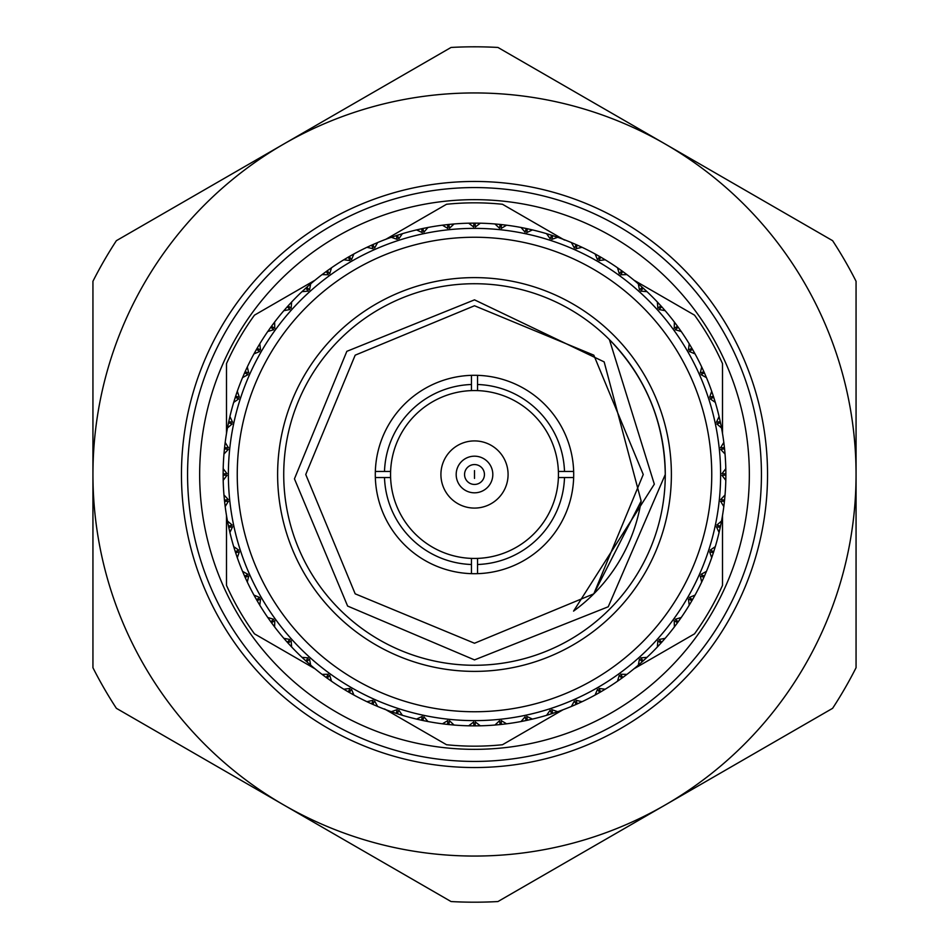 <?xml version="1.0" encoding="UTF-8"?>
<svg xmlns="http://www.w3.org/2000/svg" width="949" height="949" viewBox="0 0 949 949"><rect width="100%" height="100%" fill="white"/><g stroke="black" fill="none" stroke-linecap="round" stroke-linejoin="round"><path stroke-width="1.42" d="M665.273 474.5A190.773 190.773 0 0 1 474.5 665.273A190.773 190.773 0 0 1 283.727 474.5A190.773 190.773 0 0 1 474.5 283.727A190.773 190.773 0 0 1 665.273 474.5C664.442 422.163 645.818 377.204 609.4 339.6L654.324 484.18L573.564 611.109A168.744 168.744 0 0 0 641.144 501.048L604.157 361.889L474.5 299.848L346.836 351.332L294.451 478.83L347.619 606.067L474.5 659.899L608.238 606.779L665.273 474.5M671.382 474.5A196.882 196.882 0 0 1 474.5 671.382A196.882 196.882 0 0 1 277.618 474.5A196.882 196.882 0 0 1 474.5 277.618A196.882 196.882 0 0 1 671.382 474.5M573.659 471.451A99.206 99.206 0 0 1 471.451 573.659A99.206 99.206 0 0 1 375.341 471.451A99.206 99.206 0 0 1 477.549 375.341A99.206 99.206 0 0 1 573.659 471.451L564.501 471.451L573.659 471.451M573.659 477.549L558.392 477.549A83.939 83.939 0 0 1 477.549 558.392L477.549 573.659M471.451 573.659L471.451 558.392A83.939 83.939 0 0 0 477.549 558.392M471.451 558.392A83.939 83.939 0 0 1 390.608 477.549L375.341 477.549M375.341 471.451L390.608 471.451A83.939 83.939 0 0 0 390.608 477.549M558.392 477.549A83.939 83.939 0 0 0 558.392 471.451L564.501 471.451A90.048 90.048 0 0 0 477.549 384.499L477.549 390.608A83.939 83.939 0 0 0 471.451 390.608L471.451 375.341M440.917 474.5A33.583 33.583 0 0 1 474.5 440.917A33.583 33.583 0 0 1 508.083 474.5A33.583 33.583 0 0 1 474.5 508.083A33.583 33.583 0 0 1 440.917 474.5M456.184 474.5A18.316 18.316 0 0 1 474.5 456.184A18.316 18.316 0 0 1 492.816 474.5A18.316 18.316 0 0 1 474.5 492.816A18.316 18.316 0 0 1 456.184 474.5M237.25 474.5A237.25 237.25 0 0 1 474.5 237.25A237.25 237.25 0 0 1 711.75 474.5A237.25 237.25 0 0 1 474.5 711.75A237.25 237.25 0 0 1 237.25 474.5M228.377 474.5A246.123 246.123 0 0 1 474.5 228.377A246.123 246.123 0 0 1 720.623 474.5A246.123 246.123 0 0 1 474.5 720.623A246.123 246.123 0 0 1 228.377 474.5M223.134 475.117L223.193 480.336L227.001 475.33L223.134 475.117A251.366 251.366 0 0 1 223.134 474.5A251.366 251.366 0 0 1 223.134 473.883L227.001 473.67L223.193 468.664A251.366 251.366 0 0 1 223.964 454.037L228.27 449.458L224.439 448.841A251.366 251.366 0 0 1 224.569 447.608L228.448 447.809L225.186 442.436A251.366 251.366 0 0 1 227.475 427.952L232.244 423.859L228.495 422.839A251.366 251.366 0 0 1 228.756 421.629L232.588 422.234L229.907 416.552A251.366 251.366 0 0 1 233.691 402.388L238.863 398.805L235.245 397.406A251.366 251.366 0 0 1 235.625 396.231L239.373 397.228L237.297 391.296A251.366 251.366 0 0 1 242.553 377.619L248.069 374.594L244.617 372.827A251.366 251.366 0 0 1 245.115 371.7L248.745 373.076L247.298 366.955A251.366 251.366 0 0 1 253.952 353.906L259.753 351.474L256.503 349.351A251.366 251.366 0 0 1 257.12 348.283L260.572 350.039L259.789 343.799A251.366 251.366 0 0 1 267.76 331.509L273.787 329.694L270.773 327.251A251.366 251.366 0 0 1 271.497 326.254L274.759 328.354L274.617 322.067A251.366 251.366 0 0 1 283.846 310.679L290.014 309.504L287.286 306.764A251.366 251.366 0 0 1 288.116 305.839L291.129 308.271L291.651 302.007A251.366 251.366 0 0 1 302.007 291.651L308.271 291.129L305.839 288.116A251.366 251.366 0 0 1 306.764 287.286L309.504 290.014L310.679 283.846A251.366 251.366 0 0 1 322.067 274.617L328.354 274.759L326.254 271.497A251.366 251.366 0 0 1 327.251 270.773L329.694 273.787L331.509 267.76A251.366 251.366 0 0 1 343.799 259.789L350.039 260.572L348.283 257.12A251.366 251.366 0 0 1 349.351 256.503L351.474 259.753L353.906 253.952A251.366 251.366 0 0 1 366.955 247.298L373.076 248.745L371.7 245.115A251.366 251.366 0 0 1 372.827 244.617L374.594 248.069L377.619 242.553A251.366 251.366 0 0 1 391.296 237.297L397.228 239.373L396.231 235.625A251.366 251.366 0 0 1 397.406 235.245L398.805 238.863L402.388 233.691A251.366 251.366 0 0 1 416.552 229.907L422.234 232.588L421.629 228.756A251.366 251.366 0 0 1 422.839 228.495L423.859 232.244L427.952 227.475A251.366 251.366 0 0 1 442.436 225.186L447.809 228.448L447.608 224.569A251.366 251.366 0 0 1 448.841 224.439L449.458 228.27L454.037 223.964A251.366 251.366 0 0 1 468.664 223.193L473.67 227.001L473.883 223.134A251.366 251.366 0 0 1 475.117 223.134L475.33 227.001L480.336 223.193A251.366 251.366 0 0 1 494.963 223.964L499.542 228.27L500.159 224.439A251.366 251.366 0 0 1 501.392 224.569L501.191 228.448L506.564 225.186A251.366 251.366 0 0 1 521.048 227.475L525.141 232.244L526.161 228.495A251.366 251.366 0 0 1 527.371 228.756L526.766 232.588L532.448 229.907A251.366 251.366 0 0 1 546.612 233.691L550.195 238.863L551.594 235.245A251.366 251.366 0 0 1 552.769 235.625L551.772 239.373L557.704 237.297A251.366 251.366 0 0 1 571.381 242.553L574.406 248.069L576.173 244.617A251.366 251.366 0 0 1 577.3 245.115L575.924 248.745L582.045 247.298A251.366 251.366 0 0 1 595.094 253.952L597.526 259.753L599.649 256.503A251.366 251.366 0 0 1 600.717 257.12L598.961 260.572L605.201 259.789A251.366 251.366 0 0 1 617.491 267.76L619.306 273.787L621.749 270.773A251.366 251.366 0 0 1 622.746 271.497L620.646 274.759L626.933 274.617A251.366 251.366 0 0 1 638.321 283.846L639.496 290.014L642.236 287.286A251.366 251.366 0 0 1 643.161 288.116L640.729 291.129L646.993 291.651A251.366 251.366 0 0 1 657.349 302.007L657.871 308.271L660.884 305.839A251.366 251.366 0 0 1 661.714 306.764L658.986 309.504L665.154 310.679A251.366 251.366 0 0 1 674.383 322.067L674.241 328.354L677.503 326.254A251.366 251.366 0 0 1 678.227 327.251L675.214 329.694L681.24 331.509A251.366 251.366 0 0 1 689.211 343.799L688.428 350.039L691.88 348.283A251.366 251.366 0 0 1 692.497 349.351L689.247 351.474L695.048 353.906A251.366 251.366 0 0 1 701.702 366.955L700.255 373.076L703.885 371.7A251.366 251.366 0 0 1 704.383 372.827L700.931 374.594L706.447 377.619A251.366 251.366 0 0 1 711.703 391.296L709.627 397.228L713.375 396.231A251.366 251.366 0 0 1 713.755 397.406L710.137 398.805L715.309 402.388A251.366 251.366 0 0 1 719.093 416.552L716.412 422.234L720.244 421.629A251.366 251.366 0 0 1 720.505 422.839L716.756 423.859L721.525 427.952A251.366 251.366 0 0 1 723.814 442.436L720.552 447.809L724.431 447.608A251.366 251.366 0 0 1 724.561 448.841L720.73 449.458L725.036 454.037A251.366 251.366 0 0 1 725.807 468.664L721.999 473.67L725.866 473.883A251.366 251.366 0 0 1 725.866 474.5A251.366 251.366 0 0 1 725.866 475.117L721.999 475.33L725.807 480.336L725.855 477.11L725.807 480.336A251.366 251.366 0 0 1 725.036 494.963L720.73 499.542L724.561 500.159L725.036 494.963M722.509 433.551L722.509 363.621A271.663 271.663 0 0 0 694.526 315.151L633.968 280.192M564.489 240.073L502.484 204.272A271.663 271.663 0 0 0 446.516 204.272L385.958 239.243M315.032 280.192L254.474 315.151A271.663 271.663 0 0 0 226.491 363.621L226.491 433.551M720.244 421.629L719.093 416.552M721.525 427.952L720.505 422.839M715.309 402.388L713.755 397.406M706.447 377.619L704.383 372.827M713.375 396.231L711.703 391.296M695.048 353.906L692.497 349.351M703.885 371.7L701.702 366.955M681.24 331.509L678.227 327.251M691.88 348.283L689.211 343.799M665.154 310.679L661.714 306.764M677.503 326.254L674.383 322.067M646.993 291.651L643.161 288.116M660.884 305.839L657.349 302.007M626.933 274.617L622.746 271.497M642.236 287.286L638.321 283.846M605.201 259.789L600.717 257.12M621.749 270.773L617.491 267.76M582.045 247.298L577.3 245.115M599.649 256.503L595.094 253.952M557.704 237.297L552.769 235.625M576.173 244.617L571.381 242.553M532.448 229.907L527.371 228.756M551.594 235.245L546.612 233.691M526.161 228.495L521.048 227.475M500.159 224.439L494.963 223.964M506.564 225.186L501.392 224.569M454.037 223.964L448.841 224.439M473.883 223.134L468.664 223.193M480.336 223.193L475.117 223.134M427.952 227.475L422.839 228.495M447.608 224.569L442.436 225.186M402.388 233.691L397.406 235.245M421.629 228.756L416.552 229.907M377.619 242.553L372.827 244.617M396.231 235.625L391.296 237.297M353.906 253.952L349.351 256.503M371.7 245.115L366.955 247.298M331.509 267.76L327.251 270.773M348.283 257.12L343.799 259.789M326.254 271.497L322.067 274.617M305.839 288.116L302.007 291.651M310.679 283.846L306.764 287.286M287.286 306.764L283.846 310.679M291.651 302.007L288.116 305.839M270.773 327.251L267.76 331.509M274.617 322.067L271.497 326.254M256.503 349.351L253.952 353.906M259.789 343.799L257.12 348.283M236.325 394.12L236.847 392.613M236.657 393.147L236.431 393.835M244.617 372.827L242.553 377.619M247.298 366.955L245.115 371.7M229.907 416.552L228.756 421.629M235.245 397.406L233.691 402.388M237.297 391.296L235.625 396.231M224.818 445.389L224.96 444.191M224.937 444.381L224.854 445.093M223.193 468.664L223.134 473.883M228.495 422.839L227.475 427.952M223.964 494.963L224.439 500.159L228.27 499.542L223.964 494.963A251.366 251.366 0 0 1 223.193 480.336M224.439 448.841L223.964 454.037M225.186 442.436L224.569 447.608M228.756 527.371L229.907 532.448L232.588 526.766L228.756 527.371A251.366 251.366 0 0 1 228.495 526.161L232.244 525.141L227.475 521.048L228.092 524.216L227.475 521.048A251.366 251.366 0 0 1 225.186 506.564L228.448 501.191L224.569 501.392L225.186 506.564M224.569 501.392A251.366 251.366 0 0 1 224.439 500.159M235.625 552.769L237.297 557.704L239.373 551.772L235.625 552.769A251.366 251.366 0 0 1 235.245 551.594L238.863 550.195L233.691 546.612L234.64 549.696L233.691 546.612A251.366 251.366 0 0 1 229.907 532.448M227.475 521.048L228.495 526.161M245.115 577.3L247.298 582.045L248.745 575.924L245.115 577.3A251.366 251.366 0 0 1 244.617 576.173L248.069 574.406L242.553 571.381L243.81 574.359L242.553 571.381A251.366 251.366 0 0 1 237.297 557.704M233.691 546.612L235.245 551.594M257.12 600.717L259.789 605.201L260.572 598.961L257.12 600.717A251.366 251.366 0 0 1 256.503 599.649L259.753 597.526L253.952 595.094L255.518 597.917L253.952 595.094A251.366 251.366 0 0 1 247.298 582.045M242.553 571.381L244.617 576.173M271.497 622.746L274.617 626.933L274.759 620.646L271.497 622.746A251.366 251.366 0 0 1 270.773 621.749L273.787 619.306L267.76 617.491L269.623 620.136L267.76 617.491A251.366 251.366 0 0 1 259.789 605.201M253.952 595.094L256.503 599.649M288.116 643.161L291.651 646.993L291.129 640.729L288.116 643.161A251.366 251.366 0 0 1 287.286 642.236L290.014 639.496L283.846 638.321L285.957 640.753L283.846 638.321A251.366 251.366 0 0 1 274.617 626.933M267.76 617.491L270.773 621.749M306.764 661.714L310.679 665.154L309.504 658.986L306.764 661.714A251.366 251.366 0 0 1 305.839 660.884L308.271 657.871L302.007 657.349L304.368 659.555L302.007 657.349A251.366 251.366 0 0 1 291.651 646.993M283.846 638.321L287.286 642.236M327.251 678.227L331.509 681.24L329.694 675.214L327.251 678.227A251.366 251.366 0 0 1 326.254 677.503L328.354 674.241L322.067 674.383L324.653 676.317L322.067 674.383A251.366 251.366 0 0 1 310.679 665.154M302.007 657.349L305.839 660.884M349.351 692.497L353.906 695.048L351.474 689.247L349.351 692.497A251.366 251.366 0 0 1 348.283 691.88L350.039 688.428L343.799 689.211L346.563 690.872L343.799 689.211A251.366 251.366 0 0 1 331.509 681.24M322.067 674.383L326.254 677.503M372.827 704.383L377.619 706.447L374.594 700.931L372.827 704.383A251.366 251.366 0 0 1 371.7 703.885L373.076 700.255L366.955 701.702L369.885 703.067L366.955 701.702A251.366 251.366 0 0 1 353.906 695.048M343.799 689.211L348.283 691.88M397.406 713.755L402.388 715.309L398.805 710.137L397.406 713.755A251.366 251.366 0 0 1 396.231 713.375L397.228 709.627L391.296 711.703L394.345 712.746L391.296 711.703A251.366 251.366 0 0 1 377.619 706.447M366.955 701.702L371.7 703.885M422.839 720.505L427.952 721.525L423.859 716.756L422.839 720.505A251.366 251.366 0 0 1 421.629 720.244L422.234 716.412L416.552 719.093L419.695 719.816L416.552 719.093A251.366 251.366 0 0 1 402.388 715.309M391.296 711.703L396.231 713.375M448.841 724.561L454.037 725.036L449.458 720.73L448.841 724.561A251.366 251.366 0 0 1 447.608 724.431L447.809 720.552L442.436 723.814L445.639 724.206L442.436 723.814A251.366 251.366 0 0 1 427.952 721.525M416.552 719.093L421.629 720.244M475.117 725.866L480.336 725.807L475.33 721.999L475.117 725.866A251.366 251.366 0 0 1 473.883 725.866L473.67 721.999L468.664 725.807L471.89 725.855L468.664 725.807A251.366 251.366 0 0 1 454.037 725.036M442.436 723.814L447.608 724.431M501.392 724.431L506.564 723.814L501.191 720.552L501.392 724.431A251.366 251.366 0 0 1 500.159 724.561L499.542 720.73L494.963 725.036L498.178 724.751L494.963 725.036A251.366 251.366 0 0 1 480.336 725.807M468.664 725.807L473.883 725.866M527.371 720.244L532.448 719.093L526.766 716.412L527.371 720.244A251.366 251.366 0 0 1 526.161 720.505L525.141 716.756L521.048 721.525L524.216 720.908L521.048 721.525A251.366 251.366 0 0 1 506.564 723.814M494.963 725.036L500.159 724.561M552.769 713.375L557.704 711.703L551.772 709.627L552.769 713.375A251.366 251.366 0 0 1 551.594 713.755L550.195 710.137L546.612 715.309L549.696 714.36L546.612 715.309A251.366 251.366 0 0 1 532.448 719.093M521.048 721.525L526.161 720.505M577.3 703.885L582.045 701.702L575.924 700.255L577.3 703.885A251.366 251.366 0 0 1 576.173 704.383L574.406 700.931L571.381 706.447L574.359 705.19L571.381 706.447A251.366 251.366 0 0 1 557.704 711.703M546.612 715.309L551.594 713.755M600.717 691.88L605.201 689.211L598.961 688.428L600.717 691.88A251.366 251.366 0 0 1 599.649 692.497L597.526 689.247L595.094 695.048L597.917 693.482L595.094 695.048A251.366 251.366 0 0 1 582.045 701.702M571.381 706.447L576.173 704.383M622.746 677.503L626.933 674.383L620.646 674.241L622.746 677.503A251.366 251.366 0 0 1 621.749 678.227L619.306 675.214L617.491 681.24L620.136 679.377L617.491 681.24A251.366 251.366 0 0 1 605.201 689.211M595.094 695.048L599.649 692.497M643.161 660.884L646.993 657.349L640.729 657.871L643.161 660.884A251.366 251.366 0 0 1 642.236 661.714L639.496 658.986L638.321 665.154L640.753 663.043L638.321 665.154A251.366 251.366 0 0 1 626.933 674.383M617.491 681.24L621.749 678.227M661.714 642.236L665.154 638.321L658.986 639.496L661.714 642.236A251.366 251.366 0 0 1 660.884 643.161L657.871 640.729L657.349 646.993L659.555 644.632L657.349 646.993A251.366 251.366 0 0 1 646.993 657.349M638.321 665.154L642.236 661.714M678.227 621.749L681.24 617.491L675.214 619.306L678.227 621.749A251.366 251.366 0 0 1 677.503 622.746L674.241 620.646L674.383 626.933L676.317 624.347L674.383 626.933A251.366 251.366 0 0 1 665.154 638.321M657.349 646.993L660.884 643.161M692.497 599.649L695.048 595.094L689.247 597.526L692.497 599.649A251.366 251.366 0 0 1 691.88 600.717L688.428 598.961L689.211 605.201L690.872 602.437L689.211 605.201A251.366 251.366 0 0 1 681.24 617.491M674.383 626.933L677.503 622.746M704.383 576.173L706.447 571.381L700.931 574.406L704.383 576.173A251.366 251.366 0 0 1 703.885 577.3L700.255 575.924L701.702 582.045L703.067 579.115L701.702 582.045A251.366 251.366 0 0 1 695.048 595.094M689.211 605.201L691.88 600.717M713.755 551.594L715.309 546.612L710.137 550.195L713.755 551.594A251.366 251.366 0 0 1 713.375 552.769L709.627 551.772L711.703 557.704L712.746 554.655L711.703 557.704A251.366 251.366 0 0 1 706.447 571.381M701.702 582.045L703.885 577.3M720.505 526.161L721.525 521.048L716.756 525.141L720.505 526.161A251.366 251.366 0 0 1 720.244 527.371L716.412 526.766L719.093 532.448L719.816 529.305L719.093 532.448A251.366 251.366 0 0 1 715.309 546.612M711.703 557.704L713.375 552.769M724.561 500.159A251.366 251.366 0 0 1 724.431 501.392L720.552 501.191L723.814 506.564L724.206 503.361L723.814 506.564A251.366 251.366 0 0 1 721.525 521.048M719.093 532.448L720.244 527.371M723.814 506.564L724.431 501.392M724.775 451.06L724.917 452.637M724.894 452.376L724.799 451.356M725.866 473.883L725.807 468.664M725.807 480.336L725.866 475.117M724.431 447.608L723.814 442.436M725.036 454.037L724.561 448.841M315.032 668.808L254.474 633.849A271.663 271.663 0 0 1 226.491 585.379L226.491 515.449M563.042 709.757L502.484 744.728A271.663 271.663 0 0 1 446.516 744.728L384.511 708.927M633.968 668.808L694.526 633.849A271.663 271.663 0 0 0 722.509 585.379L722.509 515.449M305.756 474.5L355.175 593.825L474.5 643.244L593.825 593.825L643.244 474.5L593.825 355.175L474.5 305.756L355.175 355.175L305.756 474.5L355.175 593.825L474.5 643.244L593.825 593.825L643.244 474.5L593.825 355.175L474.5 305.756L355.175 355.175L305.756 474.5L355.175 593.825L474.5 643.244L593.825 593.825L643.244 474.5L593.825 355.175L474.5 305.756L355.175 355.175L305.756 474.5L355.175 593.825L474.5 643.244L593.825 593.825L641.144 501.048M477.549 375.341L477.549 384.499M384.499 471.451A90.048 90.048 0 0 1 471.451 384.499M471.451 564.501A90.048 90.048 0 0 1 384.499 477.549M564.501 477.549A90.048 90.048 0 0 1 477.549 564.501M390.608 471.451A83.939 83.939 0 0 1 471.451 390.608M477.549 390.608A83.939 83.939 0 0 1 558.392 471.451M181.461 474.5A293.039 293.039 0 0 0 474.5 767.539A293.039 293.039 0 0 0 767.539 474.5A293.039 293.039 0 0 0 474.5 181.461A293.039 293.039 0 0 0 181.461 474.5M761.43 474.5A286.93 286.93 0 0 0 474.5 187.57A286.93 286.93 0 0 0 187.57 474.5A286.93 286.93 0 0 0 474.5 761.43A286.93 286.93 0 0 0 761.43 474.5M749.342 474.5A274.842 274.842 0 0 0 474.5 199.658A274.842 274.842 0 0 0 199.658 474.5A274.842 274.842 0 0 0 474.5 749.342A274.842 274.842 0 0 0 749.342 474.5M451.06 901.55L116.383 708.322A427.691 427.691 0 0 1 92.943 667.728L92.943 281.272A427.691 427.691 0 0 1 116.383 240.678L451.06 47.45A427.691 427.691 0 0 1 497.94 47.45L832.617 240.678A427.691 427.691 0 0 1 856.057 281.272L856.057 667.728A427.691 427.691 0 0 1 832.617 708.322L497.94 901.55A427.691 427.691 0 0 1 451.06 901.55M283.727 804.942A381.557 381.557 0 0 1 283.727 144.058A381.557 381.557 0 0 1 856.057 474.5A381.557 381.557 0 0 1 283.727 804.942M474.5 478.403L474.5 470.597L474.5 478.403M464.559 474.5A9.941 9.941 0 0 1 474.5 464.559A9.941 9.941 0 0 1 484.441 474.5A9.941 9.941 0 0 1 474.5 484.441A9.941 9.941 0 0 1 464.559 474.5"/></g></svg>
